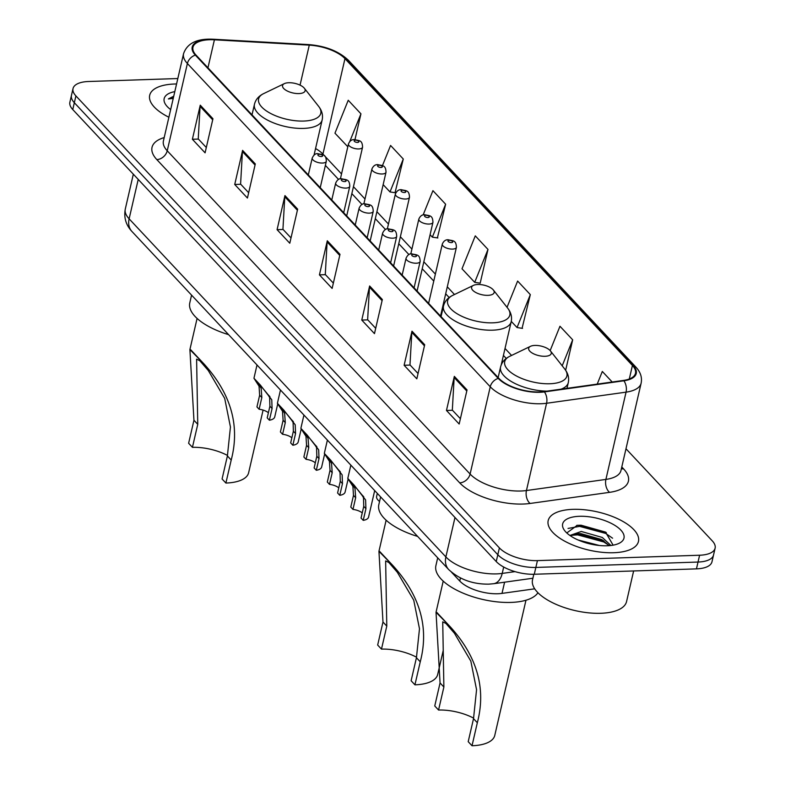 <?xml version="1.0" encoding="UTF-8"?>
<svg xmlns="http://www.w3.org/2000/svg" width="785" height="785" viewBox="0 0 785 785"><rect width="100%" height="100%" fill="white"/><g stroke="black" fill="none" stroke-linecap="round" stroke-linejoin="round"><path stroke-width="1.18" d="M534.693 588.819L502.007 593.391A28.957 12.236 -167 0 1 497.798 593.745A28.957 12.236 -167 0 1 459.755 581.028L451.561 572.275M177.822 78.539L88.548 81.503A28.957 12.236 13 0 0 73.034 88.548L69.885 102.187A28.957 12.236 13 0 0 72.76 109.547L496.238 561.54A28.957 12.236 13 0 0 534.281 574.257L696.452 568.87A28.957 12.236 13 0 0 711.966 561.824L713.536 555.005A28.957 12.236 13 0 1 698.032 562.05A28.957 12.236 13 0 0 713.536 555.005L715.115 548.185A28.957 12.236 13 0 0 712.24 540.836L625.988 448.765M73.034 88.548A28.957 12.236 13 0 0 75.909 95.907L499.388 547.901A28.957 12.236 13 0 0 537.431 560.618L535.851 567.437L698.032 562.05L535.851 567.437A28.957 12.236 13 0 1 497.808 554.72A28.957 12.236 13 0 0 535.851 567.437L534.281 574.257M75.909 95.907L74.34 102.727L497.808 554.72L74.34 102.727A28.957 12.236 13 0 1 71.464 95.368A28.957 12.236 13 0 0 74.34 102.727L72.76 109.547M613.644 552.728A46.325 19.576 13 0 0 638.46 541.454A46.325 19.576 13 0 0 618.992 519.366A46.325 19.576 13 0 0 572.991 509.337A46.325 19.576 13 0 0 548.185 520.612A46.325 19.576 13 0 0 567.653 542.7A46.325 19.576 13 0 0 613.644 552.728A46.325 19.576 13 0 0 638.46 541.454A46.325 19.576 13 0 0 618.992 519.366A46.325 19.576 13 0 0 572.991 509.337A46.325 19.576 13 0 0 548.185 520.612A46.325 19.576 13 0 0 567.653 542.7A46.325 19.576 13 0 0 613.644 552.728M176.566 83.966A46.325 19.576 13 0 0 174.505 84.015A46.325 19.576 13 0 0 149.69 95.289A46.325 19.576 13 0 0 168.883 117.24A46.325 19.576 13 0 1 149.69 95.289A46.325 19.576 13 0 1 174.505 84.015A46.325 19.576 13 0 1 176.566 83.966M539.481 391.931A30.88 13.051 -167 0 1 498.897 378.37L196.034 55.107A30.88 13.051 -167 0 1 192.973 47.257A30.88 13.051 -167 0 1 214.413 39.8L309.28 45.137A30.88 13.051 -167 0 1 344.968 58.639L632.425 365.457A30.88 13.051 -167 0 1 635.487 373.297A30.88 13.051 -167 0 1 623.427 380.44L543.966 391.558A30.88 13.051 -167 0 1 539.481 391.931M539.825 392.294A31.655 13.374 13 0 0 544.417 391.911L623.879 380.794A31.655 13.374 13 0 0 633.102 365.427L345.635 58.61A31.655 13.374 13 0 0 309.064 44.774L214.197 39.446A31.655 13.374 13 0 0 195.357 55.127L498.23 378.39A31.655 13.374 13 0 0 539.825 392.294M206.308 147.521L198.242 138.906L200.077 106.358A7.722 5.917 -43.1 0 1 200.254 105.18L192.384 139.269L205.081 152.83L212.951 118.741L200.254 105.18M198.399 139.073L192.384 139.269M248.659 192.718L240.593 184.102L242.428 151.564A7.722 5.917 -43.1 0 1 242.594 150.377L234.725 184.475L247.432 198.036L255.302 163.937L242.594 150.377M240.75 184.269L234.725 184.475M291.009 237.914L282.934 229.308L284.778 196.76A7.722 5.917 -43.1 0 1 284.945 195.583L277.076 229.671L289.783 243.232L297.652 209.144L284.945 195.583M283.091 229.475L277.076 229.671M460.393 418.709L452.327 410.104L454.162 377.556A7.722 5.917 -43.1 0 1 454.338 376.378L446.469 410.467L459.166 424.028L467.036 389.939L454.338 376.378M452.484 410.27L446.469 410.467M418.052 373.513L409.976 364.907L411.821 332.359A7.722 5.917 -43.1 0 1 411.988 331.182L404.118 365.27L416.825 378.831L424.695 344.733L411.988 331.182M410.133 365.074L404.118 365.27M375.701 328.316L367.635 319.701L369.47 287.163A7.722 5.917 -43.1 0 1 369.637 285.976L361.767 320.074L374.474 333.625L382.344 299.536L369.637 285.976M367.792 319.868L361.767 320.074M333.35 283.12L325.284 274.505L327.119 241.957A7.722 5.917 -43.1 0 1 327.296 240.779L319.426 274.868L332.124 288.429L339.993 254.34L327.296 240.779M325.441 274.671L319.426 274.868M537.431 560.618L699.602 555.231A28.957 12.236 13 0 0 715.115 548.185M395.032 192.708L403.284 159.021L390.577 145.46L382.442 165.655M354.987 139.602L360.943 113.825L348.236 100.264L334.959 133.185L347.804 146.766M522.074 328.307L530.326 294.62L517.629 281.059L507.031 307.318M565.651 370.265L572.677 339.817L559.97 326.256L550.157 350.591M612.202 382.01L602.321 371.462L597.218 384.11M437.382 237.904L445.635 204.218L432.927 190.667L423.144 214.913M487.985 249.424L475.278 235.863L462.002 268.784L474.699 282.345L480.185 283.169L487.985 249.424L474.699 282.345M511.27 321.379L517.05 327.541L522.535 328.375M530.326 294.62L517.05 327.541M572.677 339.817L562.197 365.81M430.082 234.715L432.358 237.148L437.844 237.973M445.635 204.218L432.358 237.148M383.159 184.642L390.008 191.942L395.493 192.776M403.284 159.021L390.008 191.942M360.943 113.825L349.796 141.457M348.01 145.882L347.657 146.746M533.81 574.267L532.524 579.84A48.258 20.39 13 0 0 552.807 602.841A48.258 20.39 13 0 0 600.721 613.291A48.258 20.39 13 0 0 626.567 601.545L633.632 570.96M578.074 539.972L599.436 545.496M569.91 535.468L581.283 531.465L602.281 537.45L610.907 545.487M570.469 535.851L577.269 533.672L580.792 533.604L601.791 539.58L609.229 545.654M607.129 545.771A31.469 13.296 13 0 0 619.051 543.338A31.469 13.296 13 0 0 616.343 526.333A31.469 13.296 13 0 0 579.516 516.294A31.469 13.296 13 0 0 564.798 530.817A31.469 13.296 13 0 0 607.129 545.771M613.095 545.163L605.52 532.083L581.057 525.204L577.269 525.302L566.996 532.819M568.046 528.442L579.605 526.362L605.706 533.427L612.585 538.206M571.205 535.291L577.642 534.879L603.743 541.954L609.013 545.369M576.789 525.342L579.86 525.293L606.324 532.564M575.827 533.829L577.888 533.82L603.773 540.767M473.64 718.138A33.784 14.277 13 0 0 438.56 710.042L434.753 705.97L440.061 682.95L436.028 612.261L450.296 626.832C477.27 656.721 486.278 688.69 477.329 722.73L472.021 745.75A42.468 17.947 13 0 0 494.766 735.417L525.97 600.231M472.021 745.75L468.203 741.678L473.522 718.658L476.564 689.711L470.823 661.098L454.407 633.201L445.939 623.447L442.73 621.848L443.878 687.022L438.56 710.042M534.879 345.429A11.579 4.896 13 0 0 530.493 346.322A11.579 4.896 13 0 0 531.484 352.583A11.579 4.896 13 0 0 545.045 356.282A11.579 4.896 13 0 0 550.462 350.934A11.579 4.896 13 0 0 534.879 345.429M437.696 557.831L435.901 565.622A53.086 22.431 13 0 0 458.204 590.928A53.086 22.431 13 0 0 510.907 602.419A53.086 22.431 13 0 0 537.941 592.744M416.55 657.212A33.784 14.277 13 0 0 381.481 649.116L377.663 645.044L382.982 622.024L378.949 551.335L393.216 565.907C420.181 595.795 429.199 627.764 420.25 661.804L414.931 684.824A42.468 17.947 13 0 0 437.677 674.482L443.221 650.48M414.931 684.824L411.124 680.752L416.433 657.732L419.484 628.775L413.734 600.172L397.328 572.275L388.86 562.511L385.641 560.922L386.789 626.096L381.481 649.116M477.79 284.504A11.579 4.896 13 0 0 473.404 285.397A11.579 4.896 13 0 0 474.405 291.657A11.579 4.896 13 0 0 487.956 295.346A11.579 4.896 13 0 0 493.373 290.008A11.579 4.896 13 0 0 477.79 284.504M380.617 496.905L378.812 504.696A53.086 22.431 13 0 0 417.63 536.41M227.513 455.437A33.784 14.277 13 0 0 192.433 447.342L188.626 443.27L193.944 420.25L189.901 349.56L204.179 364.132C231.143 394.021 240.161 425.99 231.212 460.03L225.894 483.05A42.468 17.947 13 0 0 248.639 472.717L263.093 410.084M225.894 483.05L222.076 478.978L227.395 455.957L230.437 427.011L224.696 398.397L208.28 370.5L199.822 360.747L196.603 359.147L197.751 424.322L192.433 447.342M288.752 82.729A11.579 4.896 13 0 0 284.366 83.622A11.579 4.896 13 0 0 285.357 89.882A11.579 4.896 13 0 0 298.918 93.582A11.579 4.896 13 0 0 304.335 88.234A11.579 4.896 13 0 0 288.752 82.729M191.569 295.131L189.774 302.922A53.086 22.431 13 0 0 228.582 334.636M174.8 91.619A31.469 13.296 13 0 0 166.312 105.484A31.469 13.296 13 0 0 170.649 109.586M173.75 96.192L168.363 98.939L173.23 98.439M168.363 98.939L173.593 96.849M352.965 509.416L350.787 507.081L353.486 495.394L352.897 486.357L347.784 478.428L354.153 485.189L365.594 499.917L365.928 508.68L363.229 520.367L361.051 518.041L363.749 506.345L363.484 497.661L361.6 494.481C355.703 487.004 347.883 478.654 353.486 485.817L355.016 488.623L355.664 497.729L352.965 509.416A9.655 4.082 -167 0 1 362.238 512.89M351.651 483.118L353.486 485.817L351.307 483.491M374.69 490.586L368.577 517.07A14.473 6.123 -167 0 1 363.229 520.367M329.504 484.374L327.325 482.039L330.024 470.352L329.435 461.325L324.323 453.387L330.691 460.147L342.142 474.876L342.466 483.638L339.768 495.325L337.589 493L340.288 481.303L340.023 472.619L338.139 469.44C332.241 461.963 324.421 453.612 330.024 460.775L331.555 463.582L332.202 472.688L329.504 484.374A9.655 4.082 -167 0 1 338.777 487.848M328.199 458.077L330.024 460.775L327.845 458.45M348.108 479.095L345.115 492.028A14.473 6.123 -167 0 1 339.768 495.325M306.052 459.333L303.864 456.998L306.562 445.311L305.973 436.283L300.861 428.345L307.229 435.106L318.681 449.844L319.014 458.597L316.316 470.284L314.128 467.958L316.826 456.271L316.561 447.578L314.677 444.398C308.78 436.921 300.959 428.571 306.562 435.734L308.093 438.54L308.75 447.646L306.052 459.333A9.655 4.082 -167 0 1 315.315 462.807M304.737 433.035L306.562 435.734L304.384 433.408M324.647 454.054L321.664 466.987A14.473 6.123 -167 0 1 316.316 470.284M282.59 434.291L280.402 431.966L283.1 420.269L282.512 411.242L277.399 403.304L283.768 410.064L295.219 424.803L295.552 433.555L292.854 445.252L290.666 442.917L293.364 431.23L293.099 422.536L291.215 419.357C285.318 411.88 277.498 403.529 283.1 410.692L284.631 413.499L285.289 422.605L282.59 434.291A9.655 4.082 -167 0 1 291.853 437.775M281.275 407.994L283.1 410.692L280.922 408.367M301.185 429.012L298.202 441.945A14.473 6.123 -167 0 1 292.854 445.252M259.128 409.25L256.94 406.924L259.639 395.228L259.05 386.2L253.947 378.262L260.316 385.023L271.757 399.761L272.091 408.514L269.392 420.21L267.204 417.875L269.903 406.188L269.638 397.495L267.754 394.315C261.856 386.838 254.036 378.488 259.639 385.651L261.17 388.457L261.827 397.563L259.128 409.25A9.655 4.082 -167 0 1 268.391 412.733M257.814 382.962L259.639 385.651L257.46 383.325M277.723 403.971L274.74 416.904A14.473 6.123 -167 0 1 269.392 420.21M379.567 501.458A14.473 6.123 -167 0 1 376.614 496.444L377.32 493.382M504.598 582.185L502.007 593.391M460.461 577.986L459.755 581.028M138.229 179.412L129.123 218.829A19.301 14.807 136.9 0 0 131.929 231.467C125.924 225.04 123.706 217.563 125.296 209.026A38.602 16.318 13 0 0 129.123 218.829L445.88 556.928A38.602 16.318 13 0 0 496.611 573.884A38.602 16.318 13 0 0 502.214 573.413L503.695 567.035M454.986 517.511L445.88 556.928A19.301 14.807 136.9 0 0 448.686 569.567L131.929 231.467M696.452 568.87L699.602 555.231M496.238 561.54L499.388 547.901M532.897 578.231L493.618 583.726A19.301 11.755 -98 0 0 502.214 573.413L515.009 571.627M621.789 466.967L623.624 468.93A48.258 20.39 -167 0 1 609.572 492.342L530.111 503.46A48.258 20.39 -167 0 1 459.696 482.853L156.823 159.59A9.655 7.399 136.9 0 0 167.234 150.779L470.107 474.052A38.602 16.318 13 0 0 520.828 491.008A38.602 16.318 13 0 0 526.441 490.537L605.902 479.419A38.602 16.318 13 0 0 620.974 470.49L620.935 470.637M156.823 159.59A48.258 20.39 -167 0 1 164.193 137.581M163.408 140.976A38.602 16.318 13 0 0 167.234 150.779L187.389 63.506A38.602 16.318 -167 0 1 183.553 53.704L163.378 141.123M633.102 365.427A9.655 7.399 136.9 0 1 635.889 367.095C640.531 372.09 642.277 377.467 641.119 383.217A38.602 16.318 -167 0 1 626.057 392.147L546.586 403.264A38.602 16.318 -167 0 1 540.983 403.735A38.602 16.318 -167 0 1 490.252 386.779A9.655 7.399 -43.1 0 1 498.23 378.39M544.417 391.911A9.655 5.878 -98 0 1 546.586 403.264L526.441 490.537A9.655 5.878 82 0 0 530.111 503.46M345.635 58.61A9.655 7.399 -43.1 0 1 348.432 60.278C338.718 51.153 325.402 45.913 308.476 44.578L213.599 39.25A9.655 3.307 -86.8 0 0 212.48 39.731M309.064 44.774A9.655 3.307 -86.8 0 0 308.476 44.578M609.572 492.342A9.655 5.878 82 0 1 605.902 479.419L626.057 392.147A9.655 5.878 -98 0 0 623.879 380.794M214.197 39.446A9.655 3.307 -86.8 0 0 213.599 39.25C197.212 38.337 187.193 43.155 183.553 53.704M195.357 55.127A9.655 7.399 136.9 0 0 187.389 63.506L490.252 386.779L470.107 474.052A9.655 7.399 136.9 0 1 459.696 482.853M621.386 468.684A9.655 7.399 136.9 0 0 623.624 468.93M344.968 58.639L322.929 154.095A30.88 13.051 13 0 0 315.55 148.551M309.28 45.137L300.047 85.133M214.413 39.8L207.946 67.814M632.425 365.457L629.295 379.008M511.565 355.438L505.02 348.452M454.486 294.512L447.293 286.829M435.371 274.112L423.831 261.798M411.909 249.071L400.37 236.756M388.447 224.029L376.908 211.714M364.986 198.988L353.446 186.673M341.534 173.946L322.929 154.095A17.368 13.325 136.9 0 0 322.792 154.753M327.119 241.957L339.748 255.429M369.47 287.163L382.089 300.635M411.821 332.359L424.44 345.832M454.162 377.556L466.79 391.028M284.778 196.76L297.397 210.233M242.428 151.564L255.047 165.036M200.077 106.358L212.706 119.83M530.493 346.322L509.72 356.331A31.92 13.492 13 0 0 512.458 373.582A31.92 13.492 13 0 0 549.824 383.757A31.92 13.492 13 0 0 564.739 369.038C568.105 373.346 569.282 377.889 568.281 382.658A34.746 14.68 13 0 1 561.069 389.164M498.141 377.556L500.565 367.027A34.746 14.68 13 0 0 546.988 391.136M450.296 626.832L436.784 612.408M443.878 687.022L440.061 682.95M477.329 722.73L473.522 718.658M452.631 295.405A31.92 13.492 13 0 0 455.378 312.646A31.92 13.492 13 0 0 492.735 322.831A31.92 13.492 13 0 0 507.659 308.103C511.015 312.42 512.193 316.963 511.192 321.722A34.746 14.68 13 0 1 492.587 330.181A34.746 14.68 13 0 1 458.087 322.655A34.746 14.68 13 0 1 443.486 306.091C444.673 301.371 447.725 297.809 452.631 295.405L473.404 285.397M393.216 565.907L379.704 551.482M386.789 626.096L382.982 622.024M420.25 661.804L416.433 657.732M263.593 93.631A31.92 13.492 13 0 0 266.331 110.881A31.92 13.492 13 0 0 303.697 121.057A31.92 13.492 13 0 0 318.622 106.338C321.978 110.646 323.155 115.189 322.154 119.958A34.746 14.68 13 0 1 303.54 128.406A34.746 14.68 13 0 1 269.049 120.89A34.746 14.68 13 0 1 254.448 104.326C255.635 99.597 258.687 96.035 263.593 93.631L284.366 83.622M204.179 364.132L190.657 349.708M197.751 424.322L193.944 420.25M231.212 460.03L227.395 455.957M414.078 287.83L420.161 261.454A7.242 3.062 -167 0 1 416.286 263.22A7.242 3.062 -167 0 1 409.103 261.65A7.242 3.062 -167 0 1 406.061 258.196L402.155 275.103M415.157 256.695A2.414 1.02 13 0 0 416.207 255.498A2.414 1.02 13 0 0 413.038 254.438A2.414 1.02 13 0 0 411.988 255.635A2.414 1.02 13 0 0 415.157 256.695M361.6 494.481L363.779 496.807M363.749 506.345L365.928 508.68M353.486 495.394L355.664 497.729M390.616 262.789L396.7 236.413A7.242 3.062 -167 0 1 392.824 238.179A7.242 3.062 -167 0 1 385.641 236.609A7.242 3.062 -167 0 1 382.599 233.155L378.694 250.062M391.695 231.654A2.414 1.02 13 0 0 392.745 230.456A2.414 1.02 13 0 0 389.576 229.397A2.414 1.02 13 0 0 388.526 230.594A2.414 1.02 13 0 0 391.695 231.654M338.139 469.44L340.317 471.765M340.288 481.303L342.466 483.638M330.024 470.352L332.202 472.688M367.154 237.747L373.238 211.371A7.242 3.062 -167 0 1 369.362 213.137A7.242 3.062 -167 0 1 362.179 211.567A7.242 3.062 -167 0 1 359.137 208.113L355.232 225.03M368.234 206.612A2.414 1.02 13 0 0 369.284 205.415A2.414 1.02 13 0 0 366.114 204.355A2.414 1.02 13 0 0 365.064 205.552A2.414 1.02 13 0 0 368.234 206.612M314.677 444.398L316.855 446.724M316.826 456.271L319.014 458.597M306.562 445.311L308.75 447.646M343.693 212.706L349.786 186.33A7.242 3.062 -167 0 1 345.9 188.096A7.242 3.062 -167 0 1 338.718 186.526A7.242 3.062 -167 0 1 335.676 183.082L331.77 199.989M344.772 181.57A2.414 1.02 13 0 0 345.822 180.373A2.414 1.02 13 0 0 342.652 179.314A2.414 1.02 13 0 0 341.603 180.511A2.414 1.02 13 0 0 344.772 181.57M291.215 419.357L293.394 421.682M293.364 431.23L295.552 433.555M283.1 420.269L285.289 422.605M320.231 187.664L326.325 161.298A7.242 3.062 -167 0 1 322.449 163.054A7.242 3.062 -167 0 1 315.256 161.484A7.242 3.062 -167 0 1 312.214 158.04L308.309 174.947M321.31 156.529A2.414 1.02 13 0 0 322.36 155.332A2.414 1.02 13 0 0 319.191 154.272A2.414 1.02 13 0 0 318.141 155.469A2.414 1.02 13 0 0 321.31 156.529M267.754 394.315L269.932 396.641M269.903 406.188L272.091 408.514M259.639 395.228L261.827 397.563M452.533 249.1A7.242 3.062 -167 0 1 445.35 247.54A7.242 3.062 -167 0 1 442.308 244.086C443.633 241.054 445.586 239.611 448.137 239.759C452.994 241.005 456.114 239.906 456.409 247.344A7.242 3.062 -167 0 1 452.533 249.1M449.285 240.318A2.414 1.02 13 0 0 448.225 241.525A2.414 1.02 13 0 0 451.404 242.585A2.414 1.02 13 0 0 452.454 241.378A2.414 1.02 13 0 0 449.285 240.318M429.071 224.059A7.242 3.062 -167 0 1 421.888 222.498A7.242 3.062 -167 0 1 418.847 219.044C420.181 216.012 422.124 214.57 424.675 214.717C429.542 215.963 432.653 214.864 432.947 222.302A7.242 3.062 -167 0 1 429.071 224.059M425.823 215.276A2.414 1.02 13 0 0 424.773 216.483A2.414 1.02 13 0 0 427.943 217.543A2.414 1.02 13 0 0 428.993 216.336A2.414 1.02 13 0 0 425.823 215.276M405.609 199.017A7.242 3.062 -167 0 1 398.427 197.457A7.242 3.062 -167 0 1 395.385 194.003C396.719 190.971 398.662 189.528 401.213 189.676C406.08 190.932 409.191 189.823 409.485 197.261A7.242 3.062 -167 0 1 405.609 199.017M402.362 190.245A2.414 1.02 13 0 0 401.312 191.442A2.414 1.02 13 0 0 404.481 192.502A2.414 1.02 13 0 0 405.531 191.304A2.414 1.02 13 0 0 402.362 190.245M382.148 173.985A7.242 3.062 -167 0 1 374.965 172.415A7.242 3.062 -167 0 1 371.923 168.961C373.258 165.929 375.201 164.487 377.752 164.634C382.619 165.89 385.729 164.781 386.024 172.219A7.242 3.062 -167 0 1 382.148 173.985M378.9 165.203A2.414 1.02 13 0 0 377.85 166.4A2.414 1.02 13 0 0 381.019 167.46A2.414 1.02 13 0 0 382.069 166.263A2.414 1.02 13 0 0 378.9 165.203M358.686 148.944A7.242 3.062 -167 0 1 351.503 147.374A7.242 3.062 -167 0 1 348.462 143.92C349.796 140.888 351.739 139.445 354.3 139.602C359.157 140.849 362.277 139.74 362.572 147.178A7.242 3.062 -167 0 1 358.686 148.944M355.438 140.162A2.414 1.02 13 0 0 354.388 141.359A2.414 1.02 13 0 0 357.558 142.419A2.414 1.02 13 0 0 358.608 141.221A2.414 1.02 13 0 0 355.438 140.162M493.618 583.726L488.78 584.138C472.835 584.344 459.47 579.487 448.686 569.567M125.296 209.026L133.332 174.201M635.889 367.095L348.432 60.278M641.119 383.217L620.974 470.49M506.256 358.441L503.42 355.409M449.167 297.515L445.684 293.796M433.762 281.069L422.222 268.755M408.946 254.585L398.76 243.713M385.484 229.544L375.308 218.672M362.022 204.502L351.847 193.63M338.57 179.461L325.451 165.468M436.028 612.261L443.211 581.126M500.565 367.027C501.762 362.297 504.804 358.735 509.72 356.331M566.966 388.339L568.281 382.658M550.462 350.934L564.739 369.038M378.939 551.335L386.132 520.2M441.052 316.63L443.486 306.091M501.213 364.976L511.192 321.722M493.373 290.008L507.659 308.103M189.901 349.56L197.094 318.425M252.014 114.855L254.448 104.326M314.039 155.116L322.154 119.958M304.335 88.234L318.622 106.338M420.161 261.454C419.867 254.016 416.757 255.125 411.889 253.879C409.593 253.408 407.641 254.85 406.061 258.196M347.784 478.428L350.856 465.132M396.7 236.413C396.405 228.975 393.295 230.083 388.428 228.837C386.132 228.366 384.179 229.809 382.599 233.155M324.323 453.387L327.394 440.1M373.238 211.371C372.953 203.933 369.833 205.042 364.966 203.796C362.67 203.325 360.727 204.767 359.137 208.113M300.861 428.345L303.932 415.059M349.786 186.33C349.492 178.892 346.371 180 341.514 178.754C339.208 178.283 337.265 179.726 335.676 183.082M277.399 403.304L280.471 390.017M326.325 161.298C326.03 153.85 322.91 154.959 318.053 153.713C315.747 153.242 313.804 154.684 312.214 158.04M253.947 378.262L257.009 364.976M428.62 303.353L442.308 244.086M440.542 316.08L456.409 247.344M410.781 253.987L418.847 219.044M417.08 291.039L432.947 222.302M387.319 228.945L395.385 194.003M393.619 265.997L409.485 197.261M363.857 203.904L371.923 168.961M370.157 240.956L386.024 172.219M340.396 178.862L348.462 143.92M346.695 215.914L362.572 147.178"/></g></svg>
